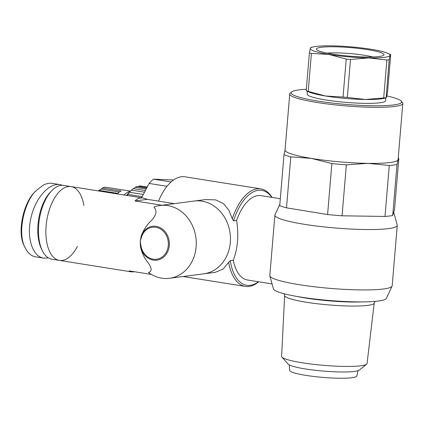 <?xml version="1.0" encoding="UTF-8"?>
<svg xmlns="http://www.w3.org/2000/svg" width="424" height="424" viewBox="0 0 424 424"><rect width="100%" height="100%" fill="white"/><g stroke="black" fill="none" stroke-linecap="round" stroke-linejoin="round"><path stroke-width="0.64" d="M393.7 212.249L397.214 225.027A61.395 7.78 -175.2 0 1 397.251 225.393A61.395 7.78 -175.2 0 1 335.421 228.006A61.395 7.78 -175.2 0 1 274.89 215.116A61.395 7.78 -175.2 0 1 274.916 214.952L279.845 204.331M269.918 274.355L274.89 215.116M397.251 225.393L392.179 285.771A61.395 7.78 -175.2 0 1 392.083 286.126A61.395 7.78 -175.2 0 1 330.349 288.389A61.395 7.78 -175.2 0 1 269.855 275.865A61.395 7.78 -175.2 0 1 269.818 275.499L269.913 274.355M158.507 201.114A49.385 24.73 -81 0 1 181.324 176.766A49.385 24.73 -81 0 1 184.981 176.808L260.855 188.881A49.385 24.73 99 0 0 257.198 188.834A49.385 24.73 99 0 0 232.283 218.832L233.56 220.856L236.613 220.459C238.887 235.235 237.774 248.496 233.274 260.235L230.221 260.633L228.631 262.366A49.385 24.73 99 0 0 245.342 286.417A49.385 24.73 99 0 0 258.651 281.78M272.065 197.42A49.385 24.73 99 0 0 260.855 188.881M228.631 262.366L223.114 269.097L215.201 272.341L203.684 273.84A36.703 31.429 82.6 0 0 230.105 233.38A36.703 31.429 82.6 0 0 194.197 201.045A36.703 31.429 82.6 0 1 230.317 242.433A36.703 31.429 82.6 0 1 203.684 273.84L169.505 278.292A36.703 31.429 82.6 0 1 148.453 272.457C152.11 271.397 151.983 268.143 148.082 262.689C144.33 258.205 141.775 252.757 140.408 246.333L140.243 240.964L141.844 236.12A16.133 13.812 82.6 0 1 163.717 231.652A16.133 13.812 82.6 0 1 161.555 257.405A16.133 13.812 82.6 0 1 141.001 246.19L140.408 246.333A17.077 14.623 -97.4 0 0 162.169 258.211A17.077 14.623 -97.4 0 0 164.459 230.948A17.077 14.623 -97.4 0 0 141.303 235.675A1.336 0.371 21.3 0 0 141.844 236.12M141.001 246.19L140.243 240.964L141.303 235.675C143.72 229.538 147.17 224.413 151.644 220.294C156.445 215.021 157.214 210.596 153.949 207.023A36.703 31.429 82.6 0 1 160.018 205.502L205.714 199.545L215.747 199.9L223.575 203.7L228.944 210.325L232.283 218.832M392.083 286.126L386.37 298.395A56.726 7.187 -175.2 0 1 329.331 300.484A56.726 7.187 -175.2 0 1 273.443 288.914L269.855 275.865M233.56 220.856A48.05 24.062 -81 0 1 271.832 197.383M258.417 281.743A48.05 24.062 -81 0 1 230.221 260.633M236.613 220.459A42.707 21.386 -81 0 1 257.781 195.612A42.707 21.386 -81 0 1 260.946 195.649L280.312 198.734M272.07 283.916L247.531 280.01A42.707 21.386 -81 0 1 233.274 260.235M160.018 205.502A36.703 31.429 82.6 0 1 196.137 246.89A36.703 31.429 82.6 0 1 169.505 278.292M161.984 205.248L135.033 200.96L147.393 199.349L174.349 203.637M46.115 225.992A37.37 18.714 -81 0 1 71.126 186.592A37.37 18.714 99 0 0 45.893 233.709A37.37 18.714 99 0 0 59.386 260.405A37.37 18.714 -81 0 1 46.115 225.992M135.033 200.96C137.175 198.522 139.947 197.563 143.36 198.082L147.393 199.349M134.869 271.789L131.62 271.895L129.161 270.883L151.389 274.418M51.94 190.514L50.541 191.945A35.367 17.713 99 0 0 37.8 231.711A35.367 17.713 99 0 0 41.478 248.93L42.363 250.722A37.37 18.714 -81 0 1 38.478 232.532A37.37 18.714 -81 0 1 51.94 190.514A37.37 18.714 -81 0 1 63.711 185.41L71.126 186.592A37.37 18.714 99 0 1 83.899 205.518M131.62 271.895L51.972 259.228A37.37 18.714 -81 0 1 42.363 250.722M59.386 260.405A37.37 18.714 99 0 0 77.401 246.376M48.484 257.946L43.635 258.126C32.399 256.488 26.426 237.694 30.904 218.047C35.213 198.368 48.882 182.691 60.06 184.61L62.593 185.304M36.432 190.392L35.282 191.574C24.094 201.326 16.43 231.711 24.38 246.264L25.111 247.749C16.737 232.405 24.873 200.345 36.432 190.392L43.174 185.193C46.306 183.534 49.37 182.935 52.364 183.391L60.07 184.61M43.635 258.126L35.934 256.896C31.577 256.287 27.973 253.239 25.111 247.749M374.201 303.176L367.057 363.559A42.872 5.433 -175.2 0 1 366.627 364.221A42.872 5.433 -175.2 0 1 323.883 365.361A42.872 5.433 -175.2 0 1 281.934 357.109A42.872 5.433 -175.2 0 1 281.616 356.383L284.642 295.655M281.934 357.109L288.203 364.158A35.971 4.558 4.8 0 0 323.406 371.085A35.971 4.558 4.8 0 0 359.266 370.126L366.627 364.221M375.123 301.39L374.132 303.308A44.944 5.692 -175.2 0 1 328.96 304.93A44.944 5.692 -175.2 0 1 284.69 295.798L284.032 293.737M344.05 301.469A46.714 5.92 -175.2 0 1 314.656 299.005M362.281 301.909A46.714 5.92 -175.2 0 1 296.604 296.392M358.073 370.709L356.801 376.04A33.703 4.272 -175.2 0 1 322.876 377.392A33.703 4.272 -175.2 0 1 289.65 370.401L289.285 364.931M291.717 91.918L290.292 93.105A56.726 7.187 4.8 0 0 289.751 93.98A56.726 7.187 4.8 0 0 345.671 105.889A56.726 7.187 4.8 0 0 402.8 103.472A56.726 7.187 4.8 0 0 402.413 102.518L401.205 101.108A55.39 7.017 -175.2 0 1 345.799 104.399A55.39 7.017 -175.2 0 1 291.717 91.918A55.39 7.017 -175.2 0 1 299.657 89.798A55.39 7.017 -175.2 0 1 306.345 89.252M289.751 93.98L285.039 150.048A56.726 7.187 4.8 0 0 311.481 158.417A56.726 7.187 4.8 0 0 367.968 163.357A56.726 7.187 4.8 0 0 398.056 159.731A56.726 7.187 4.8 0 0 398.094 159.541L402.8 103.472M386.847 95.957A55.39 7.017 -175.2 0 1 401.205 101.108M398.82 158.518L398.056 159.731L396.991 164.554L392.709 215.524L394.537 209.488L398.82 158.518L398.2 158.242M392.709 215.524A61.729 7.823 -175.2 0 1 384.992 216.452L389.269 165.482L367.968 163.357L346.36 164.83L342.078 215.8L384.992 216.452M342.078 215.8A61.729 7.823 -175.2 0 1 327.588 214.533L331.87 163.563L311.481 158.417L290.784 156.869A61.729 7.823 -175.2 0 1 284.011 154.675L285.076 149.858M290.784 156.869L286.507 207.845L327.588 214.533M286.507 207.845A61.729 7.823 -175.2 0 1 279.734 205.645L284.011 154.675M396.991 164.554A61.729 7.823 -175.2 0 1 389.269 165.482M346.36 164.83A61.729 7.823 -175.2 0 1 331.87 163.563M307.389 91.298L307.151 94.112A39.374 4.987 4.8 0 0 335.315 101.294A39.374 4.987 4.8 0 0 379.602 102.815A39.374 4.987 4.8 0 0 385.623 100.7L385.856 97.886M327.063 53.122A28.461 3.604 -175.2 0 1 372.823 56.964M378.823 56.551A33.92 4.298 4.8 0 0 383.672 55.263A33.92 4.298 4.8 0 0 350.569 47.61A33.92 4.298 4.8 0 0 316.649 49.635A33.92 4.298 4.8 0 0 342.815 55.491A33.92 4.298 4.8 0 0 378.823 56.551M389.158 59.736L386.142 97.812L383.932 98.363A40.041 5.072 -175.2 0 1 365.356 99.492A40.041 5.072 -175.2 0 1 325.478 96.004A40.041 5.072 -175.2 0 1 309.207 92.088L306.218 90.72A45.045 5.708 4.8 0 0 308.221 91.367L325.478 96.004L343.043 97.038A45.045 5.708 4.8 0 0 347.32 97.414L365.356 99.492L383.688 97.965A45.045 5.708 4.8 0 0 385.967 97.69L386.593 96.937L387.52 92.575L390.705 54.622L390.08 55.38A40.041 5.072 4.8 0 0 387.716 53.254A40.041 5.072 4.8 0 0 371.445 49.338A40.041 5.072 4.8 0 0 331.573 45.85A40.041 5.072 4.8 0 0 312.997 46.979A40.041 5.072 4.8 0 0 310.331 48.405A40.041 5.072 4.8 0 0 328.971 54.447A40.041 5.072 4.8 0 0 368.843 57.934A40.041 5.072 4.8 0 0 390.08 55.38L389.158 59.736A45.045 5.708 -175.2 0 1 386.879 60.012L368.843 57.934L350.505 59.455A45.045 5.708 -175.2 0 1 346.228 59.084L328.971 54.447L311.407 53.413A45.045 5.708 -175.2 0 1 309.409 52.761L310.331 48.405L310.956 47.647M390.705 54.622L387.716 53.254M311.407 53.413L308.221 91.367M306.218 90.72L309.409 52.761M343.043 97.038L346.228 59.084M350.505 59.455L347.32 97.414M383.688 97.965L386.879 60.012M173.602 179.967L153.567 179.167A47.716 23.892 99 0 0 149.1 183.444L141.563 197.796M167.003 186.29L149.1 183.444M153.567 179.167L171.095 181.954M133.682 188.701L135.251 187.281L145.946 188.982M145.125 190.524L133.162 188.622A33.369 16.711 -81 0 0 131.424 190.111L144.277 192.152M128.541 193.127L131.424 190.111M143.137 194.436L129.442 192.258L128.477 193.116M126.861 195.459L127.836 194.393L142.082 196.657M147.038 187.011L140.858 186.025A33.369 16.711 -81 0 0 139.12 186.041L146.889 187.276M138.272 186.703L139.12 186.041M128.61 192.978A30.03 15.036 99 0 0 128.552 193.037A30.03 15.036 99 0 0 128.143 193.471A30.03 15.036 99 0 0 126.532 195.406M127.836 194.393A33.369 16.711 -81 0 1 129.442 192.258M135.251 187.281A33.369 16.711 -81 0 1 137.032 186.507L146.481 188.012M130.438 191.107L125.509 190.328A26.696 13.367 99 0 0 124.895 190.254L106.069 187.265A26.696 13.367 -81 0 0 102.301 188.018L121.126 191.012A26.696 13.367 99 0 0 117.724 193.36L98.898 190.365A26.696 13.367 -81 0 0 98.331 190.917M99.073 190.392A25.361 12.699 -81 0 1 101.172 189.12L102.301 188.018M101.172 189.12L119.383 192.019M130.126 191.431A26.696 13.367 99 0 0 124.004 195.003M245.342 286.417L183.11 276.522M143.36 198.082L71.126 186.592M312.997 46.979L310.781 47.525M128.552 193.037L128.864 192.713"/></g></svg>
